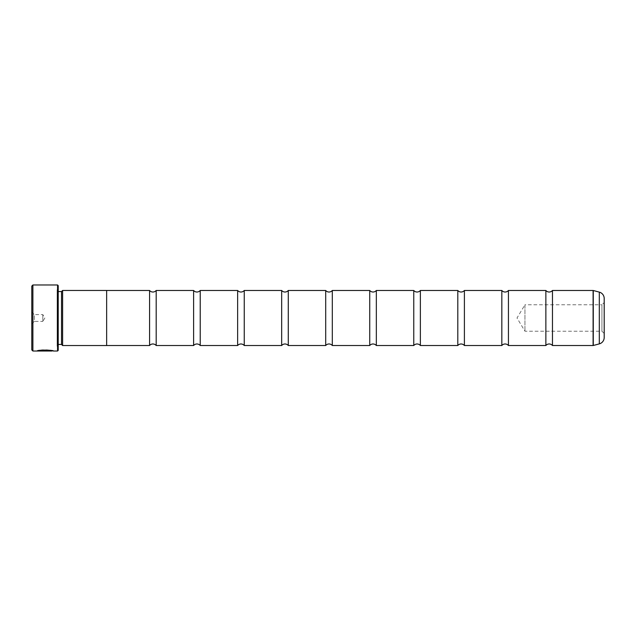 <?xml version="1.0" encoding="UTF-8"?>
<svg xmlns="http://www.w3.org/2000/svg" width="636" height="636" viewBox="0 0 636 636"><rect width="100%" height="100%" fill="white"/><g stroke="black" fill="none" stroke-linecap="round" stroke-linejoin="round"><path stroke-width="0.48" stroke-dasharray="3.18 2.39" d="M369.739 290.477L369.739 345.523M545.863 290.477L545.863 345.523M501.828 290.477L501.828 345.523M457.801 290.477L457.801 345.523M413.766 290.477L413.766 345.523M325.704 290.477L325.704 345.523M281.676 290.477L281.676 345.523M237.641 290.477L237.641 345.523M193.614 290.477L193.614 345.523M149.579 290.477L149.579 345.523M106.649 345.523L106.649 290.477L106.649 345.523M57.121 345.539L57.121 290.461L57.121 345.539A1.097 1.097 0 0 1 58.218 344.442L58.218 291.558L58.218 344.442M57.121 290.461A1.097 1.097 0 0 0 58.218 291.558M57.121 289.801L57.121 346.199L57.121 289.801L58.218 288.696L58.218 347.304L58.218 288.696M57.121 346.199L58.218 347.304M46.889 350.643L38.899 350.404L37.087 351.008M38.001 350.794L37.087 350.794C37.564 349.474 53.981 349.808 53.456 350.802L53.456 351.024M51.81 350.802L51.81 350.802C50.371 350.269 46.841 350.142 41.229 350.404L52.486 350.802M51.81 351.024C50.371 350.492 46.841 350.356 41.229 350.627M48.535 350.643L38.899 350.627L46.889 350.865M46.07 350.555L48.535 350.865M52.549 350.802L53.456 350.802C53.742 350.667 44.981 349.037 40.06 350.197L41.229 350.404M31.8 312.053L34.328 314.589L34.328 321.411L42.811 321.411L42.811 314.589L42.811 321.411L44.862 318L42.811 314.589L34.328 314.589L34.328 321.411L31.8 323.947L31.8 312.053L31.8 323.947M156.186 290.477L156.186 345.523M200.221 290.477L200.221 345.523M244.248 290.477L244.248 345.523M288.283 290.477L288.283 345.523M332.31 290.477L332.31 345.523M420.372 290.477L420.372 345.523M464.399 290.477L464.399 345.523M508.434 290.477L508.434 345.523M552.461 290.477L552.461 345.523M604.2 333.463L601.942 331.213L601.942 304.787L524.946 304.787L524.946 331.213L524.946 304.787L517.004 318L524.946 331.213L601.942 331.213L601.942 304.787L604.2 302.537L604.2 333.463L604.2 302.537M376.337 290.477L376.337 345.523M604.2 337.501L604.2 298.499M31.8 286.081L31.8 349.919M37.087 351.016L46.07 351.016M39.17 350.937L48.535 350.706L39.17 350.794M32.897 351.024L32.897 284.976M57.558 284.976L57.558 351.024M58.218 350.364L58.218 285.636M61.517 291.558L61.517 344.442M62.622 290.461L62.622 345.539M106.649 290.461L106.649 345.539M599.303 292.115L599.303 343.885M593.277 345.499L593.277 290.501M593.102 290.477L593.102 345.523"/><path stroke-width="0.95" d="M193.614 290.477L193.614 345.523L156.186 345.523A4.309 4.309 0 0 0 149.579 345.523L149.579 290.477A4.309 4.309 0 0 0 156.186 290.477L193.614 290.477A4.309 4.309 0 0 0 200.221 290.477L237.641 290.477A4.309 4.309 0 0 0 244.248 290.477L281.676 290.477A4.309 4.309 0 0 0 288.283 290.477L325.704 290.477A4.309 4.309 0 0 0 332.31 290.477L369.739 290.477A4.309 4.309 0 0 0 376.337 290.477L413.766 290.477A4.309 4.309 0 0 0 420.372 290.477L457.801 290.477A4.309 4.309 0 0 0 464.399 290.477L501.828 290.477A4.309 4.309 0 0 0 508.434 290.477L545.863 290.477A4.309 4.309 0 0 0 552.461 290.477L593.102 290.477A0.66 0.66 0 0 1 593.277 290.501L593.277 345.499A0.66 0.66 0 0 1 593.102 345.523L552.461 345.523L552.461 290.477M193.614 345.523A4.309 4.309 0 0 1 200.221 345.523L200.221 290.477M281.676 290.477L281.676 345.523L244.248 345.523A4.309 4.309 0 0 0 237.641 345.523L237.641 290.477M281.676 345.523A4.309 4.309 0 0 1 288.283 345.523L288.283 290.477M369.739 290.477L369.739 345.523L332.31 345.523A4.309 4.309 0 0 0 325.704 345.523L325.704 290.477M457.801 290.477L457.801 345.523L420.372 345.523A4.309 4.309 0 0 0 413.766 345.523L413.766 290.477M457.801 345.523A4.309 4.309 0 0 1 464.399 345.523L464.399 290.477M545.863 290.477L545.863 345.523L508.434 345.523A4.309 4.309 0 0 0 501.828 345.523L501.828 290.477M545.863 345.523A4.309 4.309 0 0 1 552.461 345.523M369.739 345.523A4.309 4.309 0 0 1 376.337 345.523L376.337 290.477M149.579 290.477L106.649 290.477M149.579 345.523L106.649 345.523M106.649 345.539L106.649 290.461L62.622 290.461L62.622 345.539L106.649 345.539M62.622 345.539L61.517 344.442L61.517 291.558L62.622 290.461M61.517 291.558L58.218 291.558M61.517 344.442L58.218 344.442M57.558 284.976L58.218 285.636L58.218 350.364L57.558 351.024L57.558 284.976L32.897 284.976L32.897 351.024L51.81 351.024C52.216 350.627 41.396 349.919 39.17 350.929L48.535 350.929M57.558 351.024L53.456 351.024C53.981 350.031 37.572 349.689 37.087 351.008L48.535 351.008M52.549 350.802L51.81 351.024M32.897 351.024L31.8 349.919L31.8 286.081L32.897 284.976M413.766 345.523L376.337 345.523M420.372 345.523L420.372 290.477M501.828 345.523L464.399 345.523M508.434 345.523L508.434 290.477M593.277 345.499L599.303 343.885L599.303 292.115L593.277 290.501M599.303 343.885A6.606 6.606 0 0 0 604.2 337.501L604.2 298.499A6.606 6.606 0 0 0 599.303 292.115M332.31 345.523L332.31 290.477M325.704 345.523L288.283 345.523M244.248 345.523L244.248 290.477M237.641 345.523L200.221 345.523M156.186 345.523L156.186 290.477M39.17 350.794L38.001 350.794M51.81 350.802C52.216 350.412 41.396 349.705 39.17 350.706L39.17 350.929M52.486 350.802L53.456 351.024M593.102 345.523L593.102 290.477"/></g></svg>
